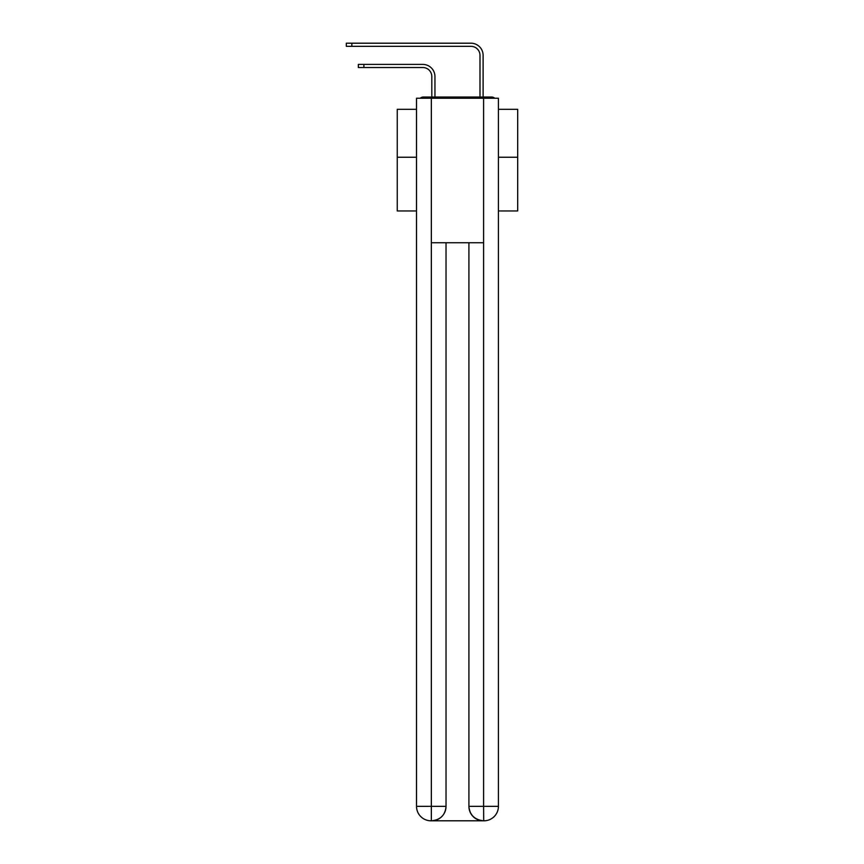<?xml version="1.0" encoding="UTF-8"?>
<svg xmlns="http://www.w3.org/2000/svg" width="864" height="864" viewBox="0 0 864 864"><rect width="100%" height="100%" fill="white"/><g stroke="black" fill="none" stroke-linecap="round" stroke-linejoin="round"><path stroke-width="1.3" d="M498.42 210.956L517.687 210.956L517.687 109.318L498.42 109.318M416.524 157.248L397.256 157.248L397.256 109.318L416.524 109.318M397.256 157.248L397.256 210.956L416.524 210.956M494.737 98.237A4.817 4.817 0 0 0 491.551 97.027L423.392 97.027A4.817 4.817 0 0 0 420.206 98.237M517.687 157.248L498.42 157.248M423.392 97.027L431.816 97.027L431.816 76.561A9.029 9.029 0 0 0 422.788 67.522A9.029 9.029 0 0 1 431.816 76.561A9.029 9.029 0 0 0 422.788 67.522A9.029 9.029 0 0 1 431.816 76.561A9.029 9.029 0 0 0 422.788 67.522A9.029 9.029 0 0 1 431.816 76.561A9.029 9.029 0 0 0 422.788 67.522A9.029 9.029 0 0 1 431.816 76.561A9.029 9.029 0 0 0 422.788 67.522A9.029 9.029 0 0 1 431.816 76.561A9.029 9.029 0 0 0 422.788 67.522A9.029 9.029 0 0 1 431.816 76.561A9.029 9.029 0 0 0 422.788 67.522A9.029 9.029 0 0 1 431.816 76.561A9.029 9.029 0 0 0 422.788 67.522A9.029 9.029 0 0 1 431.816 76.561A9.029 9.029 0 0 0 422.788 67.522A9.029 9.029 0 0 1 431.816 76.561A9.029 9.029 0 0 0 422.788 67.522A9.029 9.029 0 0 1 431.816 76.561A9.029 9.029 0 0 0 422.788 67.522A9.029 9.029 0 0 1 431.816 76.561A9.029 9.029 0 0 0 422.788 67.522A9.029 9.029 0 0 1 431.816 76.561A9.029 9.029 0 0 0 422.788 67.522A9.029 9.029 0 0 1 431.816 76.561A9.029 9.029 0 0 0 422.788 67.522A9.029 9.029 0 0 1 431.816 76.561A9.029 9.029 0 0 0 422.788 67.522A9.029 9.029 0 0 1 431.816 76.561A9.029 9.029 0 0 0 422.788 67.522A9.029 9.029 0 0 1 431.816 76.561A9.029 9.029 0 0 0 422.788 67.522A9.029 9.029 0 0 1 431.816 76.561A9.029 9.029 0 0 0 422.788 67.522A9.029 9.029 0 0 1 431.816 76.561M434.948 97.027L434.948 76.561L434.948 97.027L434.948 76.561L434.948 97.027L434.948 76.561L434.948 97.027L434.948 76.561L434.948 97.027L434.948 76.561L434.948 97.027L434.948 76.561L434.948 97.027L434.948 76.561L434.948 97.027L434.948 76.561L434.948 97.027L434.948 76.561L434.948 97.027L434.948 76.561L434.948 97.027L434.948 76.561L434.948 97.027L434.948 76.561L434.948 97.027L434.948 76.561L434.948 97.027L434.948 76.561L434.948 97.027L434.948 76.561L434.948 97.027L434.948 76.561L434.948 97.027L434.948 76.561L434.948 97.027L434.948 76.561L434.948 97.027L438.685 97.027M476.258 97.027L479.995 97.027L479.995 55.361A9.029 9.029 0 0 0 470.956 46.332A9.029 9.029 0 0 1 479.995 55.361A9.029 9.029 0 0 0 470.956 46.332A9.029 9.029 0 0 1 479.995 55.361A9.029 9.029 0 0 0 470.956 46.332A9.029 9.029 0 0 1 479.995 55.361A9.029 9.029 0 0 0 470.956 46.332A9.029 9.029 0 0 1 479.995 55.361A9.029 9.029 0 0 0 470.956 46.332A9.029 9.029 0 0 1 479.995 55.361A9.029 9.029 0 0 0 470.956 46.332A9.029 9.029 0 0 1 479.995 55.361A9.029 9.029 0 0 0 470.956 46.332A9.029 9.029 0 0 1 479.995 55.361A9.029 9.029 0 0 0 470.956 46.332A9.029 9.029 0 0 1 479.995 55.361A9.029 9.029 0 0 0 470.956 46.332A9.029 9.029 0 0 1 479.995 55.361A9.029 9.029 0 0 0 470.956 46.332A9.029 9.029 0 0 1 479.995 55.361A9.029 9.029 0 0 0 470.956 46.332A9.029 9.029 0 0 1 479.995 55.361A9.029 9.029 0 0 0 470.956 46.332A9.029 9.029 0 0 1 479.995 55.361A9.029 9.029 0 0 0 470.956 46.332A9.029 9.029 0 0 1 479.995 55.361A9.029 9.029 0 0 0 470.956 46.332A9.029 9.029 0 0 1 479.995 55.361A9.029 9.029 0 0 0 470.956 46.332A9.029 9.029 0 0 1 479.995 55.361A9.029 9.029 0 0 0 470.956 46.332A9.029 9.029 0 0 1 479.995 55.361A9.029 9.029 0 0 0 470.956 46.332A9.029 9.029 0 0 1 479.995 55.361A9.029 9.029 0 0 0 470.956 46.332A9.029 9.029 0 0 1 479.995 55.361M483.116 97.027L483.116 55.361L483.116 97.027L483.116 55.361L483.116 97.027L483.116 55.361L483.116 97.027L483.116 55.361L483.116 97.027L483.116 55.361L483.116 97.027L483.116 55.361L483.116 97.027L483.116 55.361L483.116 97.027L483.116 55.361L483.116 97.027L483.116 55.361L483.116 97.027L483.116 55.361L483.116 97.027L483.116 55.361L483.116 97.027L483.116 55.361L483.116 97.027L483.116 55.361L483.116 97.027L483.116 55.361L483.116 97.027L483.116 55.361L483.116 97.027L483.116 55.361L483.116 97.027L483.116 55.361L483.116 97.027L483.116 55.361L483.116 97.027L491.551 97.027M431.341 98.237L416.524 98.237L416.524 806.35A14.45 14.45 0 0 0 430.974 820.8L483.365 820.8A14.45 14.45 0 0 1 468.914 806.35L468.914 242.752L468.914 806.35C469.649 814.871 474.466 819.688 483.365 820.8L483.97 820.8A14.45 14.45 0 0 0 498.42 806.35L498.42 98.237L431.341 98.237L431.341 242.752L483.602 242.752L483.602 98.237M446.029 242.752L446.029 806.35A14.45 14.45 0 0 1 431.579 820.8C440.51 819.86 445.327 815.044 446.029 806.35L446.029 242.752M468.914 806.35L483.602 806.35L483.71 820.8M416.524 806.35A14.45 14.45 0 0 0 430.974 820.8A14.45 14.45 0 0 1 416.524 806.35L431.341 806.35L431.341 820.8M358.355 64.4L363.895 64.4L363.895 67.522L358.355 67.522L358.355 64.4M363.895 67.522L422.788 67.522M434.948 76.561A12.161 12.161 0 0 0 422.788 64.4L363.895 64.4M346.313 43.2L351.853 43.2L351.853 46.332L346.313 46.332L346.313 43.2M483.116 55.361A12.161 12.161 0 0 0 470.956 43.2L351.853 43.2M351.853 46.332L470.956 46.332M446.029 806.35L431.341 806.35L431.341 242.752M483.602 242.752L483.602 806.35L498.42 806.35"/></g></svg>

